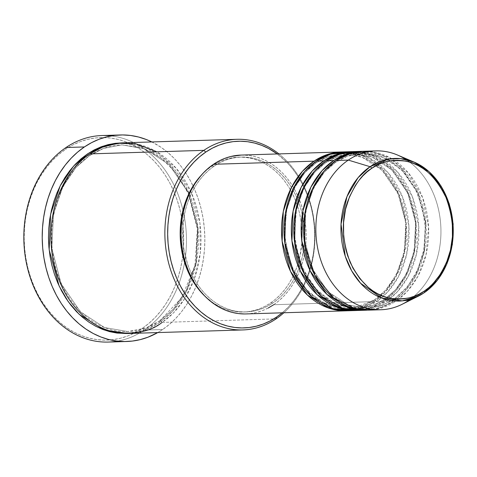 <?xml version="1.0" encoding="UTF-8"?>
<svg xmlns="http://www.w3.org/2000/svg" width="477" height="477" viewBox="0 0 477 477"><rect width="100%" height="100%" fill="white"/><g stroke="black" fill="none" stroke-linecap="round" stroke-linejoin="round"><path stroke-width="0.36" stroke-dasharray="2.38 1.79" d="M352.628 308.386L347.715 308.792L328.474 305.477L308.541 292.449L292.544 269.195L284.799 239.871L286.17 211.293L294.029 188.445L304.815 172.656L315.965 162.884A1.986 1.097 55.9 0 1 313.991 161.166A1.986 1.097 -124.1 0 0 315.965 162.884L327.753 156.832L342.909 153.904L327.753 156.832L315.965 162.884A1.986 1.097 -124.1 0 0 316.34 162.764A1.986 1.097 55.9 0 1 315.965 162.884L305.346 172.072L294.971 186.656L286.975 207.632L284.399 234.213L289.867 262.571L303.384 286.808L321.766 302.352L340.739 308.5M246.078 313.932A79.468 62.535 88.2 0 0 273.709 304.725L374.183 301.607A79.468 62.535 -91.8 0 0 404.526 212.044A79.468 62.535 -91.8 0 0 342.844 151.93L362.562 155.836L382.751 169.675L398.724 193.74L406.249 223.671L404.609 252.625L396.512 275.718L385.523 291.691L374.183 301.607A1.986 1.097 55.9 0 1 374.278 299.932A1.986 1.097 55.9 0 1 374.654 299.812L385.81 290.04L396.596 274.251L404.454 251.403L405.826 222.825L398.074 193.501L382.077 170.241L362.144 157.219L342.909 153.904L362.144 157.219L382.077 170.241L398.074 193.501L405.826 222.825L404.454 251.403L396.596 274.251L385.81 290.04L374.654 299.812A1.986 1.097 55.9 0 1 376.633 301.53L387.694 291.924L398.468 276.594L406.637 254.491L408.92 226.593L402.612 197.168L387.956 172.561L368.572 157.374L348.979 151.972M316.442 161.089A1.986 1.097 55.9 0 1 316.34 162.764A1.986 1.097 -124.1 0 0 316.442 161.089M349.003 310.742A79.468 62.535 88.2 0 0 376.633 301.53L383.985 301.303A79.468 62.535 -91.8 0 0 414.328 211.74A79.468 62.535 -91.8 0 0 352.646 151.626L372.364 155.532L392.553 169.371L408.527 193.435L416.051 223.367L414.412 252.321L406.315 275.414L395.326 291.387L383.985 301.303A1.986 1.097 55.9 0 1 384.08 299.628A1.986 1.097 55.9 0 1 384.456 299.508L372.674 305.56L357.517 308.488L338.276 305.173L318.344 292.145L302.346 268.891L294.601 239.567L295.973 210.989L303.831 188.141L314.617 172.352L325.767 162.579A1.986 1.097 55.9 0 1 323.794 160.862A1.986 1.097 -124.1 0 0 325.767 162.579L337.555 156.528L352.712 153.6L337.555 156.528L325.767 162.579A1.986 1.097 -124.1 0 0 326.143 162.46A1.986 1.097 55.9 0 1 325.767 162.579L315.148 171.768L304.773 186.352L296.777 207.328L294.202 233.909L299.669 262.267L313.186 286.504L331.569 302.048L350.541 308.196M358.805 310.438A79.468 62.535 88.2 0 0 386.436 301.225A1.986 1.097 -124.1 0 0 384.456 299.508L395.612 289.736L406.398 273.947L414.257 251.099L415.628 222.52L407.877 193.197L391.879 169.937L371.947 156.915L352.712 153.6L371.947 156.915L391.879 169.937L407.877 193.197L415.628 222.52L414.257 251.099L406.398 273.947L395.612 289.736L384.456 299.508A1.986 1.097 55.9 0 1 386.436 301.225L397.496 291.62L408.27 276.29L416.439 254.187L418.723 226.289L412.414 196.864L397.758 172.257L378.374 157.07L358.782 151.668M326.244 160.785A1.986 1.097 55.9 0 1 326.143 162.46A1.986 1.097 -124.1 0 0 326.244 160.785M335.569 162.275A1.986 1.097 55.9 0 1 333.596 160.558A1.986 1.097 -124.1 0 0 335.569 162.275L347.357 156.223L362.514 153.296L347.357 156.223L335.569 162.275A1.986 1.097 -124.1 0 0 335.945 162.156A1.986 1.097 55.9 0 1 335.569 162.275L324.42 172.048L313.633 187.837L305.775 210.685L304.404 239.263L312.149 268.587L328.146 291.841L348.079 304.869L367.32 308.184L348.079 304.869L328.146 291.841L312.149 268.587L304.404 239.263L305.775 210.685L313.633 187.837L324.42 172.048L335.569 162.275M368.608 310.133A79.468 62.535 88.2 0 0 396.238 300.921A1.986 1.097 -124.1 0 0 394.258 299.204A1.986 1.097 -124.1 0 0 393.883 299.323A1.986 1.097 -124.1 0 0 393.787 300.999L386.436 301.225L393.787 300.999A79.468 62.535 -91.8 0 0 424.131 211.436A79.468 62.535 -91.8 0 0 362.448 151.322L382.166 155.228L402.355 169.067L418.329 193.131L425.854 223.063L424.214 252.017L416.117 275.11L405.128 291.083L393.787 300.999A1.986 1.097 55.9 0 1 393.883 299.323A1.986 1.097 55.9 0 1 394.258 299.204L405.414 289.432L416.2 273.643L424.059 250.795L425.43 222.216L417.679 192.893L401.682 169.633L381.749 156.611L362.514 153.296L381.749 156.611L401.682 169.633L417.679 192.893L425.43 222.216L424.059 250.795L416.2 273.643L405.414 289.432L394.258 299.204A1.986 1.097 55.9 0 1 396.238 300.921L407.203 291.417L417.906 276.29L426.092 254.515L428.573 226.963L422.658 197.722L408.437 172.972L389.339 157.362L369.812 151.465M336.046 160.481A1.986 1.097 55.9 0 1 335.945 162.156A1.986 1.097 -124.1 0 0 336.046 160.481M108.357 342.063A103.312 81.299 88.2 0 0 144.281 330.084L142.301 328.367A101.321 79.737 88.2 0 0 182.757 255.779A101.321 79.737 88.2 0 0 181.552 217.041A101.321 79.737 88.2 0 0 65.558 149.307L72.593 145.091L79.933 141.782L87.506 139.403L95.233 137.984L103.044 137.537L110.867 138.062L118.624 139.558L126.238 142.015L133.632 145.402L140.745 149.683L147.506 154.828L153.838 160.785L159.7 167.487L165.018 174.88L169.752 182.888L173.849 191.438L177.271 200.441L179.99 209.814L181.975 219.468L183.21 229.306L183.681 239.239L183.383 249.167L182.321 258.993L180.503 268.629L177.945 277.978L174.677 286.945L170.73 295.454L166.139 303.414L160.946 310.754L155.204 317.402L148.967 323.293L142.301 328.367L135.259 332.582L127.919 335.897L120.353 338.271L112.62 339.696L104.809 340.143L96.986 339.612L89.235 338.115L81.621 335.665L74.221 332.278L67.108 327.991L60.352 322.846L54.014 316.895L48.159 310.187L42.835 302.794L38.106 294.786L34.004 286.242L30.582 277.238L27.863 267.865L25.877 258.212L24.643 248.368L24.172 238.44L24.47 228.513L25.537 218.681L27.35 209.051L29.908 199.702L33.175 190.728L37.123 182.226L41.72 174.26L46.913 166.92L52.649 160.278L58.886 154.387L65.558 149.307L66.029 147.512L65.558 149.307A101.321 79.737 88.2 0 0 34.004 286.242A101.321 79.737 88.2 0 0 142.301 328.367L144.281 330.084A103.312 81.299 -91.8 0 1 117.527 341.115M89.396 155.681A1.986 1.097 55.9 0 1 87.416 153.964A1.986 1.097 -124.1 0 0 89.396 155.681L103.598 148.395L121.862 144.859L103.598 148.395L89.396 155.681A1.986 1.097 -124.1 0 0 89.771 155.562A1.986 1.097 55.9 0 1 89.396 155.681L75.956 167.457L62.952 186.483L53.484 214.018L51.832 248.463L61.169 283.803L80.452 311.827L104.469 327.526L127.651 331.521L104.469 327.526L80.452 311.827L61.169 283.803L51.832 248.463L53.484 214.018L62.952 186.483L75.956 167.457L89.396 155.681M128.939 333.471A95.364 75.044 88.2 0 0 162.097 322.416A1.986 1.097 -124.1 0 0 160.123 320.699A1.986 1.097 -124.1 0 0 159.741 320.824A1.986 1.097 -124.1 0 0 159.646 322.494L165.924 317.718L171.792 312.173L177.194 305.912L182.083 299.007L186.406 291.513L190.12 283.505L193.197 275.062L195.606 266.267L197.311 257.198L198.313 247.951L198.593 238.607L198.152 229.258L196.989 219.998L195.123 210.912L192.565 202.093L189.339 193.614L185.481 185.571L181.027 178.034L176.025 171.076L170.51 164.768L164.547 159.163L158.185 154.321L151.489 150.285L144.525 147.101L137.364 144.793L130.066 143.38L121.802 142.885L145.461 147.471L169.746 163.981L188.993 192.821L198.11 228.763L196.184 263.584L186.483 291.364L173.276 310.575L159.646 322.494A1.986 1.097 55.9 0 1 159.741 320.824A1.986 1.097 55.9 0 1 160.123 320.699L173.562 308.923L186.561 289.897L196.029 262.362L197.687 227.917L188.343 192.577L169.067 164.553L145.044 148.854L121.862 144.859L145.044 148.854L169.067 164.553L188.343 192.577L197.687 227.917L196.029 262.362L186.561 289.897L173.562 308.923L160.123 320.699A1.986 1.097 55.9 0 1 162.097 322.416L173.384 312.978L184.653 298.745L194.383 278.729L200.31 252.917L199.929 223.135L191.724 193.382L176.401 168.482L156.802 151.811M89.867 153.892A1.986 1.097 55.9 0 1 89.771 155.562A1.986 1.097 -124.1 0 0 89.867 153.892M354.28 308.482L357.517 308.488L372.674 305.56L384.456 299.508A1.986 1.097 -124.1 0 0 384.08 299.628A1.986 1.097 -124.1 0 0 383.985 301.303A79.468 62.535 -91.8 0 1 357.577 310.461L372.388 307.325L383.985 301.303L376.633 301.53A79.468 62.535 88.2 0 0 406.815 211.216A79.468 62.535 88.2 0 0 344.072 151.877M352.67 310.491L376.633 301.53A1.986 1.097 -124.1 0 0 374.654 299.812A1.986 1.097 -124.1 0 0 374.278 299.932A1.986 1.097 -124.1 0 0 374.183 301.607A79.468 62.535 -91.8 0 1 347.775 310.765L362.586 307.629L374.183 301.607L273.709 304.725A79.468 62.535 88.2 0 0 303.891 214.411A79.468 62.535 88.2 0 0 241.147 155.073M270.507 303.044L272.957 302.967A77.483 60.973 -91.8 0 1 246.013 311.946A77.483 60.973 -91.8 0 1 184.837 254.098A77.483 60.973 -91.8 0 1 214.268 166.038L211.818 166.115A77.483 60.973 88.2 0 0 201.151 175.357L206.72 169.997L211.818 166.115L217.196 162.89L222.813 160.361L228.602 158.543L234.511 157.458L240.486 157.112L246.466 157.517L252.399 158.662L258.218 160.534L263.876 163.128L269.314 166.401L274.484 170.337L279.331 174.892L283.809 180.02L287.875 185.672L291.495 191.796L294.631 198.331L297.249 205.217L299.329 212.384L300.844 219.766L302.15 234.887L301.923 242.477L299.717 257.359L297.761 264.508L295.263 271.365L292.246 277.87L288.734 283.958L284.763 289.575L280.375 294.655L275.605 299.162L270.507 303.044L265.123 306.27L259.512 308.798L253.722 310.616L247.807 311.702L241.833 312.047L235.853 311.642L229.926 310.497L224.101 308.625L218.442 306.031L213.004 302.758L204.901 296.175A77.483 60.973 88.2 0 0 243.562 312.024A77.483 60.973 88.2 0 0 270.507 303.044A77.483 60.973 88.2 0 0 299.932 214.99A77.483 60.973 88.2 0 0 238.756 157.136A77.483 60.973 88.2 0 0 211.818 166.115L214.268 166.038A77.483 60.973 -91.8 0 1 241.207 157.058A77.483 60.973 -91.8 0 1 302.382 214.912A77.483 60.973 -91.8 0 1 272.957 302.967L270.507 303.044M162.097 322.416L276.052 318.88L162.097 322.416A95.364 75.044 88.2 0 0 193.286 281.657A95.364 75.044 88.2 0 0 123.024 142.838M111.159 135.915A103.312 81.299 -91.8 0 1 182.965 210.279A103.312 81.299 -91.8 0 1 184.587 262.445A103.312 81.299 -91.8 0 1 144.281 330.084L162.657 329.518A103.312 81.299 -91.8 0 1 157.744 332.576L162.657 329.518L144.281 330.084A103.312 81.299 88.2 0 0 184.587 262.445A103.312 81.299 88.2 0 0 182.965 210.279A103.312 81.299 88.2 0 0 101.947 135.54M402.069 304.308A79.468 62.535 88.2 0 0 408.491 300.54L424.113 292.783L408.491 300.54L396.238 300.921L408.491 300.54A79.468 62.535 88.2 0 0 440.659 223.868A79.468 62.535 88.2 0 0 397.436 155.007M393.787 300.999A79.468 62.535 -91.8 0 1 367.379 310.157L382.19 307.021L393.787 300.999M362.472 310.187L386.436 301.225A79.468 62.535 88.2 0 0 416.618 210.912A79.468 62.535 88.2 0 0 353.874 151.573M374.719 309.561L396.238 300.921A79.468 62.535 88.2 0 0 426.42 210.607A79.468 62.535 88.2 0 0 363.677 151.269M405.838 159.455A79.468 62.535 -91.8 0 1 440.933 229.616A79.468 62.535 -91.8 0 1 408.491 300.54M424.244 292.693A71.347 56.143 -91.8 0 1 424.113 292.783L441.762 273.822L449.131 257.55L453.061 236.634L451.475 212.98L443.425 190.317L430.069 172.638L414.185 162.126M151.829 141.943A103.312 81.299 -91.8 0 1 204.639 232.216A103.312 81.299 -91.8 0 1 162.657 329.518L169.454 324.336L175.816 318.332L181.665 311.553L186.96 304.07L191.647 295.955L195.671 287.279L199.004 278.133L201.61 268.605L203.464 258.778L204.544 248.761L204.848 238.637L204.371 228.513L203.113 218.478L201.085 208.634L198.319 199.082L194.825 189.9L190.645 181.182L185.821 173.02L180.395 165.483L174.427 158.644L167.964 152.574L161.071 147.327L151.829 141.943M159.646 322.494L153.022 326.459L146.117 329.577L138.992 331.813L127.717 333.495L145.634 329.762L159.646 322.494M278.932 153.898A95.364 75.044 -91.8 0 1 283.863 312.763A95.364 75.044 88.2 0 0 278.932 153.898M282.187 312.817L288.418 306.979L293.707 300.856L298.489 294.088L302.722 286.755L306.365 278.914L309.376 270.65L311.731 262.034L313.407 253.156L314.385 244.099L314.659 234.946L314.224 225.794L313.091 216.725L311.26 207.829L308.75 199.195L305.596 190.895L301.822 183.019L297.457 175.637L292.556 168.828L287.16 162.645L277.256 153.952A93.379 73.482 -91.8 0 1 282.187 312.817M268.187 308.029L262.428 310.628L256.495 312.495L250.431 313.604L244.302 313.955M241.207 155.073L249.054 155.46L255.135 156.635L261.11 158.561L266.911 161.22L272.486 164.577L277.787 168.614L282.76 173.282L287.351 178.541L291.525 184.343L295.239 190.621L298.453 197.323L301.136 204.389L303.271 211.74L304.827 219.313L305.793 227.028L306.162 234.815L305.93 242.602L305.095 250.312L303.67 257.866L301.667 265.2L299.103 272.236L296.002 278.908L292.401 285.151L288.329 290.91L283.827 296.122L278.938 300.743L273.709 304.725M214.268 166.038L209.17 169.919L204.4 174.427L200.012 179.507L196.041 185.124L192.529 191.211L189.506 197.716L187.008 204.573L185.052 211.722L182.852 226.605L182.983 241.791L183.925 249.316L187.521 263.864L190.144 270.751L193.274 277.286L196.894 283.41L200.96 289.068L205.444 294.196L210.285 298.745L215.455 302.68L220.893 305.96L226.551 308.547L232.377 310.426L238.303 311.57L244.284 311.97L250.258 311.63L256.173 310.545L261.962 308.726L267.573 306.192L272.957 302.967L278.055 299.085L282.825 294.583L287.214 289.497L291.185 283.887L294.697 277.799L297.714 271.294L300.212 264.431L302.168 257.282L304.374 242.399L304.237 227.213L301.78 212.307L299.699 205.14L297.082 198.253L293.945 191.718L290.326 185.595L286.26 179.942L281.782 174.815L276.934 170.259L271.765 166.33L266.327 163.051L260.669 160.463L254.849 158.585L248.916 157.44L242.936 157.034L236.962 157.38L231.053 158.465L225.263 160.284L219.647 162.818L214.268 166.038M160.123 320.699L145.92 327.991L127.651 331.521L145.92 327.991L160.123 320.699M394.258 299.204L382.476 305.256L367.32 308.184L380.998 305.763L391.975 300.671M344.477 308.786L347.715 308.792L362.872 305.864L374.654 299.812L353.487 308.261M374.29 299.926C401.062 282.795 413.547 237.653 401.038 202.123C391.653 172.71 367.272 152.706 342.909 153.904C333.501 154.226 324.64 157.183 316.329 162.77C293.248 177.79 280.16 213.726 286.099 246.49C291.62 282.682 319.387 310.426 347.715 308.792C357.118 308.47 365.978 305.513 374.29 299.926M384.092 299.622C410.864 282.491 423.349 237.349 410.84 201.819C401.455 172.406 377.074 152.401 352.712 153.6C343.303 153.922 334.443 156.879 326.131 162.466C303.05 177.486 289.962 213.422 295.901 246.186C301.422 282.378 329.19 310.122 357.517 308.488C366.92 308.166 375.781 305.208 384.092 299.622M394.485 298.912L407.698 286.391L417.733 269.666L423.803 249.996L425.436 228.865L422.497 207.877L415.223 188.618L404.168 172.549L390.204 160.868M387.443 159.294L375.19 154.608L362.514 153.296C353.105 153.618 344.245 156.575 335.933 162.162C312.852 177.182 299.765 213.118 305.703 245.882C311.225 282.074 338.992 309.817 367.32 308.184L379.895 306.085L391.826 300.653M159.759 320.812L181.683 297.815L194.926 265.629L197.383 229.204L188.653 194.163L176.532 173.348L160.493 157.482L141.8 147.757L121.862 144.859C110.497 145.252 99.794 148.824 89.759 155.574C62.362 173.437 46.603 215.634 53.025 254.629C59.065 299.007 92.92 333.548 127.651 331.521C139.022 331.127 149.724 327.562 159.759 320.812M243.562 312.024L246.013 311.946M238.756 157.136L241.207 157.058"/><path stroke-width="0.72" d="M408.491 300.54A79.468 62.535 -91.8 0 1 380.861 309.752A79.468 62.535 -91.8 0 1 318.117 250.413A79.468 62.535 -91.8 0 1 348.299 160.099L370.069 166.7A1.986 1.097 55.9 0 1 371.702 168.369C379.68 161.9 391.015 159.497 405.706 161.148C421.901 163.921 435.304 175.947 445.906 197.234C454.217 220.076 454.837 240.766 447.778 259.303C440.796 275.646 432.967 286.236 424.291 291.059C416.314 297.523 404.979 299.932 390.287 298.28C374.093 295.507 360.695 283.481 350.088 262.195C341.776 239.347 341.156 218.657 348.216 200.125C355.198 183.776 363.027 173.193 371.702 168.369A1.986 1.097 -124.1 0 0 370.069 166.7L358.048 177.724L346.97 196.613L341.043 224.16L345.235 256.155L351.728 270.93L360.588 283.249L381.838 298.095L402.242 300.862L418.347 296.163L424.113 292.783A1.986 1.097 -124.1 0 0 424.184 292.741A1.986 1.097 -124.1 0 0 424.291 291.059L419.468 293.945L414.441 296.217L409.254 297.845L403.953 298.817L398.599 299.127L393.245 298.763L387.926 297.737L382.715 296.056L377.641 293.737L372.77 290.803L368.137 287.273L359.783 278.604L352.897 268.05L347.739 256.024L345.879 249.602L343.673 236.246L343.553 222.634L345.527 209.302L349.516 196.751L355.371 185.464L358.931 180.437L362.866 175.882L367.135 171.845L371.702 168.369L376.526 165.477L381.558 163.206L386.746 161.578L392.04 160.606L397.395 160.302L402.755 160.66L408.068 161.685L413.285 163.367L418.353 165.686L423.224 168.625L427.857 172.149L432.198 176.228L439.86 185.887L445.906 197.234L448.255 203.405L450.115 209.826L452.321 223.182L452.44 236.789L450.467 250.127L446.478 262.678L440.623 273.959L433.134 283.547L428.859 287.583L424.291 291.059A1.986 1.097 55.9 0 1 424.184 292.741A1.986 1.097 55.9 0 1 424.113 292.783A71.347 56.143 -91.8 0 1 418.347 296.163A71.347 56.143 -91.8 0 1 346.397 259.482A71.347 56.143 -91.8 0 1 370.069 166.7L348.299 160.099A79.468 62.535 88.2 0 0 321.933 263.447A79.468 62.535 88.2 0 0 402.069 304.308L418.347 296.163L424.178 292.741L437.254 280.446L446.901 263.918L452.345 244.546L453.15 223.946L449.245 203.828L440.951 185.869L428.942 171.565L414.185 162.126A71.347 56.143 -91.8 0 1 452.983 223.85A71.347 56.143 -91.8 0 1 424.244 292.693M346.552 310.819A79.468 62.535 -91.8 0 0 347.775 310.765L328.039 307.868L307.355 294.995L290.511 271.383L282.128 241.171L283.29 211.496L291.316 187.711L302.454 171.297L313.991 161.166L326.566 154.786L342.844 151.93A79.468 62.535 -91.8 0 0 341.621 151.954A79.468 62.535 -91.8 0 0 313.991 161.166L213.517 164.285A79.468 62.535 88.2 0 0 183.335 254.599A79.468 62.535 88.2 0 0 246.078 313.932L346.552 310.819A79.468 62.535 -91.8 0 1 283.809 251.48A79.468 62.535 -91.8 0 1 313.991 161.166L213.517 164.285L219.032 160.976L224.792 158.382L230.731 156.516L241.207 155.073M348.979 151.972L330.478 154.22L316.442 161.089A79.468 62.535 88.2 0 0 286.26 251.403A79.468 62.535 88.2 0 0 349.003 310.742L356.355 310.515A79.468 62.535 -91.8 0 1 293.611 251.176A79.468 62.535 -91.8 0 1 323.794 160.862L336.368 154.482L352.646 151.626A79.468 62.535 -91.8 0 0 351.424 151.65A79.468 62.535 -91.8 0 0 323.794 160.862L316.442 161.089L323.794 160.862L312.256 170.993L301.118 187.407L293.093 211.192L291.93 240.867L300.313 271.079L317.157 294.691L337.841 307.564L357.577 310.461A79.468 62.535 -91.8 0 1 356.355 310.515M358.782 151.668L340.28 153.916L326.244 160.785A79.468 62.535 88.2 0 0 296.062 251.099A79.468 62.535 88.2 0 0 358.805 310.438L366.157 310.211A79.468 62.535 -91.8 0 1 303.414 250.872A79.468 62.535 -91.8 0 1 333.596 160.558L346.171 154.178L362.448 151.322A79.468 62.535 -91.8 0 0 361.226 151.346A79.468 62.535 -91.8 0 0 333.596 160.558L326.244 160.785L333.596 160.558L322.058 170.688L310.921 187.103L302.895 210.888L301.732 240.563L310.116 270.775L326.96 294.387L347.644 307.26L367.379 310.157A79.468 62.535 -91.8 0 1 366.157 310.211M369.812 151.465L350.571 153.457L336.046 160.481A79.468 62.535 88.2 0 0 305.864 250.795A79.468 62.535 88.2 0 0 368.608 310.133L380.861 309.752M156.802 151.811L136.464 143.953L117.891 143.219L102.299 147.238L89.867 153.892L203.822 150.356L205.796 152.074A93.379 73.482 -91.8 0 1 277.256 153.952L268.539 148.466L261.718 145.348L254.7 143.088L247.557 141.705L240.348 141.222L233.146 141.633L226.026 142.945L219.05 145.133L212.283 148.186L205.796 152.074L199.654 156.748L193.906 162.18L188.618 168.303L183.83 175.071L179.596 182.405L175.959 190.245L172.948 198.515L170.593 207.125L168.918 216.003L167.934 225.061L167.66 234.213L168.095 243.365L169.234 252.434L171.064 261.33L173.568 269.964L176.723 278.264L180.503 286.14L184.861 293.522L189.763 300.331L195.159 306.514L201.002 312L207.233 316.74L213.785 320.693L220.601 323.811L227.618 326.071L234.767 327.455L241.97 327.937L249.173 327.526L256.298 326.214L263.274 324.026L270.036 320.973L276.523 317.086L276.052 318.88A95.364 75.044 88.2 0 0 283.863 312.763A95.364 75.044 -91.8 0 1 276.052 318.88L276.523 317.086A93.379 73.482 -91.8 0 1 176.723 278.264A93.379 73.482 -91.8 0 1 205.796 152.074L203.822 150.356A95.364 75.044 88.2 0 0 174.129 279.23A95.364 75.044 88.2 0 0 276.052 318.88A95.364 75.044 -91.8 0 1 242.894 329.935A95.364 75.044 -91.8 0 1 167.6 258.731A95.364 75.044 -91.8 0 1 203.822 150.356L89.867 153.892A95.364 75.044 88.2 0 0 53.651 262.267A95.364 75.044 88.2 0 0 128.939 333.471L242.894 329.935M117.527 341.115A103.312 81.299 -91.8 0 1 28.149 270.542A103.312 81.299 -91.8 0 1 66.029 147.512A103.312 81.299 88.2 0 0 26.79 264.92A103.312 81.299 88.2 0 0 108.357 342.063L126.739 341.49A103.312 81.299 -91.8 0 1 45.172 264.353A103.312 81.299 -91.8 0 1 84.405 146.946L66.029 147.512L84.405 146.946A103.312 81.299 -91.8 0 1 120.329 134.967A103.312 81.299 -91.8 0 1 151.829 141.943L146.278 139.505L138.515 137.006L130.609 135.48L122.637 134.937L114.665 135.396L106.788 136.845L99.067 139.266L91.584 142.647L84.405 146.946L77.608 152.121L71.252 158.125L65.397 164.905L60.102 172.388L55.421 180.509L51.391 189.178L48.064 198.325L45.458 207.859L43.604 217.679L42.519 227.702L42.214 237.82L42.697 247.951L43.956 257.979L45.977 267.824L48.749 277.381L52.243 286.564L56.417 295.275L61.241 303.444L66.667 310.98L72.641 317.813L79.104 323.883L85.991 329.13L93.242 333.501L100.79 336.953L108.547 339.457L116.454 340.983L124.431 341.52L132.397 341.061L140.28 339.612L147.995 337.191L157.744 332.576A103.312 81.299 -91.8 0 1 126.739 341.49M87.416 153.964L102.412 146.344L121.802 142.885L115.351 143.309L108.076 144.644L100.951 146.88L94.041 149.999L87.416 153.964L81.138 158.746L75.271 164.291L69.869 170.545L64.985 177.45L60.662 184.945L56.942 192.952L53.865 201.395L51.462 210.19L49.751 219.259L48.749 228.513L48.469 237.856L48.91 247.199L50.073 256.459L51.945 265.546L54.503 274.37L57.723 282.843L61.581 290.887L66.035 298.423L71.043 305.381L76.553 311.696L82.521 317.294L88.877 322.136L95.573 326.173L102.537 329.363L109.704 331.67L117.002 333.077L127.717 333.495L104.034 329.923L79.26 314.379L68.211 301.619L59.13 285.985L49.161 249.763L50.61 214.227L60.245 185.756L73.595 166.103L87.416 153.964M201.151 175.357A77.483 60.973 88.2 0 0 204.901 296.175L198.51 289.14L194.443 283.487L190.824 277.364L187.694 270.829L185.07 263.942L181.475 249.393L180.175 234.273L181.212 219.17L182.602 211.8L184.557 204.651L187.056 197.794L190.079 191.289L193.59 185.201L201.151 175.357M414.185 162.126L400.692 158.632L388.588 159.074L370.069 166.7A71.347 56.143 -91.8 0 1 414.185 162.126L397.436 155.007A79.468 62.535 88.2 0 0 348.299 160.099L336.046 160.481L348.299 160.099A79.468 62.535 -91.8 0 1 375.93 150.893A79.468 62.535 -91.8 0 1 405.838 159.455M361.226 151.346L353.874 151.573A79.468 62.535 88.2 0 0 326.244 160.785L314.504 171.136L303.223 188.021L295.287 212.521L294.637 242.912L303.921 273.363L321.641 296.45L342.772 308.303L362.472 310.187M375.93 150.893L363.677 151.269A79.468 62.535 88.2 0 0 336.046 160.481L324.104 171.064L312.679 188.433L304.845 213.672L304.749 244.79L314.969 275.426L333.566 297.904L355.097 308.691L374.719 309.561M120.329 134.967L101.947 135.54A103.312 81.299 88.2 0 0 66.029 147.512A103.312 81.299 -91.8 0 1 111.159 135.915M236.98 139.302A95.364 75.044 -91.8 0 1 278.932 153.898A95.364 75.044 88.2 0 0 203.822 150.356A95.364 75.044 -91.8 0 1 236.98 139.302L123.024 142.838A95.364 75.044 88.2 0 0 89.867 153.892C77.948 160.522 67.191 175.059 57.604 197.508C49.018 220.022 47.652 254.336 60.174 282.766C72.176 311.547 95.716 328.981 115.392 332.332C135.575 334.604 151.143 331.294 162.097 322.416M276.523 317.086L282.187 312.817A93.379 73.482 -91.8 0 1 276.523 317.086M273.709 304.725L268.187 308.029M244.302 313.955L238.166 313.544L232.084 312.369L226.116 310.444L220.314 307.79L214.733 304.427L209.433 300.391L204.46 295.722L199.869 290.463L195.695 284.668L191.987 278.383L188.773 271.681L186.084 264.622L183.955 257.27L182.399 249.698L181.427 241.982L181.057 234.189L181.29 226.402L182.125 218.693L183.55 211.138L185.559 203.81L188.117 196.774L191.217 190.102L194.819 183.854L198.891 178.1L203.393 172.889L208.282 168.268L213.517 164.285A79.468 62.535 88.2 0 1 241.147 155.073L341.621 151.954M351.424 151.65L344.072 151.877A79.468 62.535 88.2 0 0 316.442 161.089L304.708 171.44L293.421 188.326L285.484 212.825L284.835 243.216L294.118 273.667L311.839 296.754L332.97 308.607L352.67 310.491M391.975 300.671L394.258 299.204M350.541 308.196L354.28 308.482M353.487 308.261L352.628 308.386M340.739 308.5L344.477 308.786M391.826 300.653L394.485 298.912M390.204 160.868L387.443 159.294"/></g></svg>
